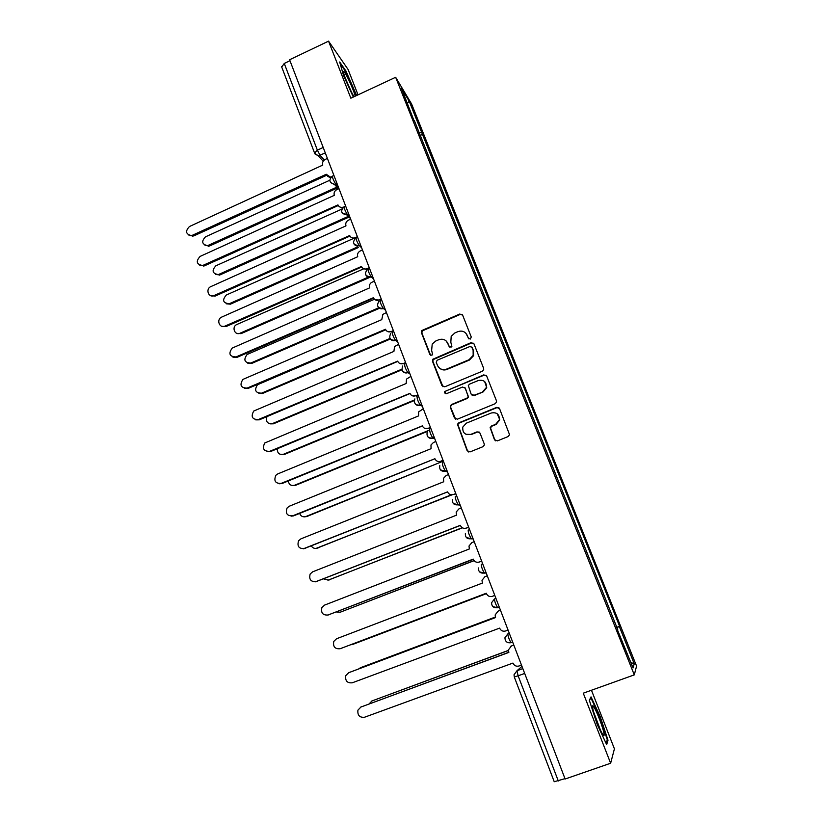 <?xml version="1.0" encoding="UTF-8"?>
<svg xmlns="http://www.w3.org/2000/svg" width="823" height="823" viewBox="0 0 823 823"><rect width="100%" height="100%" fill="white"/><g stroke="black" fill="none" stroke-linecap="round" stroke-linejoin="round"><path stroke-width="1.23" d="M470.375 339.045L471.26 336.988L462.649 315.188L459.769 314.026L421.715 330.579L421.427 332.698L429.843 354.415L431.838 355.248L432.62 354.559L431.633 350.382L432.219 344.045L435.676 341.051L438.762 339.745C442.918 338.448 445.973 339.704 447.928 343.51L449.039 346.339L451.045 347.162L451.878 346.39L450.829 342.296L451.189 336.34L454.882 332.934L457.989 331.618C462.176 330.311 465.252 331.566 467.227 335.383L468.349 338.212L470.375 339.045M494.438 439.626L497.39 440.891L508.12 436.56L509.55 434.709L499.561 408.65L496.619 407.406L458.771 422.857L457.454 424.267L467.114 450.644L470.036 451.909L482.885 446.724L484.284 445.058L484.171 443.762L480.015 433.093L477.083 431.838L470.725 434.41C465.046 435.285 462.403 432.847 462.783 427.086L466.343 423.166L491.28 413.002C496.567 412.014 499.304 414.206 499.489 419.586L495.713 424.277L491.537 425.975L490.138 427.662L494.438 439.626L495.621 440.861M634.286 674.881L583.27 693.182L610.635 763.24L565.123 779.011L289.603 59.76L328.552 41.15L350.845 98.204L395.647 77.28L634.286 674.881L636.57 666.105L411.582 103.935L395.647 77.28M482.34 371.224L483.687 369.712L483.615 368.272L473.966 343.839L471.065 342.646L432.631 359.332L432.486 361.246L441.91 385.586L444.79 386.8L482.34 371.224M486.702 376.08L496.444 400.76L496.557 402.025L495.158 403.723L457.351 419.185L454.45 417.95L450.366 407.406L450.366 405.78L451.642 404.463L466.867 398.188L468.194 396.758L465.417 388.261L462.516 387.047L446.704 393.589C445.13 393.795 444.471 393.116 444.708 391.542L483.78 374.866L486.702 376.08M358.036 94.84L348.078 69.461L328.552 41.15M610.635 763.24L614.421 748.827L591.459 690.25M564.979 778.661L554.229 781.727L514.282 676.959L518.14 675.817L558.303 780.976M281.744 66.961L284.264 63.464L317.369 150.146L320.096 155.382L324.313 159.971M289.984 60.727L284.264 63.464M414.082 120.827L401.429 88.215L409.185 101.157L421.767 132.616L418.886 132.853M616.643 627.856L619.616 626.293L421.767 132.616M619.39 626.684L634.235 663.791L633.062 667.937L617.384 629.718M414.339 120.549L617.744 629.605M356.626 95.499L345.938 70.994L339.673 61.992L343.582 75.603L353.304 97.052M608.012 740.237L600.224 716.596L591.027 696.875L589.34 700.301L597.2 724.394L606.674 744.609L608.012 740.237L607.035 740.577M419.956 135.538L422.775 134.252M616.478 627.445L619.616 626.293M409.185 101.157L407.447 103.287M630.902 662.536L634.235 663.791M343.5 72.136L344.168 71.827M599.71 716.782L600.224 716.596M468.894 338.901L465.869 333.233M446.272 341.041L449.677 347.09M462.403 314.736L460.16 314.437L422.168 330.959L421.89 333.078L430.573 355.217M473.647 343.284L471.435 343.016L433.063 359.661L432.929 361.564L442.959 386.738M471.939 347.337L469.912 346.504L437.136 360.248L436.252 362.295L437.404 365.278C439.359 369.105 442.414 370.381 446.591 369.105L469.048 359.733L473.174 355.392L473.122 350.331L471.744 346.987M439.976 368.498C442.116 370.072 444.461 370.371 447.002 369.414L446.591 369.105M472.309 347.687L473.492 350.67L473.544 355.731L469.419 360.062L447.002 369.414M464.851 387.438L468.575 397.015L467.248 398.455L452.043 404.71L450.778 406.017L450.778 407.642L455.654 419.185M486.27 375.391L484.119 375.165L445.994 390.956L445.13 391.81L445.51 393.589M482.762 391.655L486.414 387.438C486.558 381.841 483.883 379.526 478.369 380.493L469.624 384.104L468.308 385.514L471.075 394.042L473.997 395.266L483.111 391.923L486.753 387.715L484.654 381.543M472.042 395.143L473.997 395.266M483.111 391.923L474.357 395.524M497.215 413.774L499.808 419.802L496.043 424.493L491.866 426.18L490.477 427.867L494.767 439.801M465.993 434.328L470.725 434.41M479.181 432.044L477.443 432.034L471.095 434.606M498.985 407.807L496.938 407.652L459.162 423.063L457.855 424.483L467.495 450.798L468.524 451.971M329.786 180.247L205.483 236.849C201.213 241.396 201.902 244.338 207.55 245.676L336.957 187.078M337.697 187.85L209.536 245.984L205.05 245.419M327.4 158.428L325.208 159.436C322.914 160.763 322.102 162.645 322.76 165.094L189.465 226.52C185.052 231.232 185.751 234.267 191.574 235.635L326.268 174.27L330.26 177.027L331.319 176.822M330.435 177.84L327.605 176.225M326.721 175.248L193.662 235.975L189.023 235.388M341.823 209.114L215.873 265.788C211.521 270.633 212.355 273.565 218.362 274.584L348.294 216.387M349.003 217.097L219.926 274.933L215.564 274.471M353.118 238.649L226.346 294.994C221.943 300.158 222.92 303.07 229.278 303.728L357.552 246.941M358.252 247.579L230.419 304.16L226.191 303.79M355.207 96.168C354.096 90.643 345.156 71.375 343.726 71.488L343.541 71.57C342.491 72.383 350.351 91.178 353.88 96.281L354.137 96.661M340.156 63.659L345.681 71.58L356.153 95.725M351.39 91.888L345.393 78.37M592.827 708.881C594.124 715.043 599.782 729.744 602.529 734.044C604.144 736.534 604.535 735.906 603.722 732.161C602.004 724.24 594.381 705.753 592.817 705.712L592.827 708.881M589.433 700.589L590.832 697.75L599.751 716.864L607.281 739.774L606.14 743.478M600.348 729.826L593.722 712.255M338.983 188.652L336.772 189.65C334.467 190.967 333.644 192.86 334.313 195.329L200.123 256.406C195.637 261.426 196.491 264.461 202.684 265.5L337.965 204.896C338.86 206.82 340.383 207.622 342.533 207.314L343.51 207.108M342.368 208.168L339.261 206.624M338.263 205.524L204.341 265.88L199.824 265.397M345.629 206.028L344.281 206.635M350.67 219.165L348.448 220.163C346.123 221.48 345.3 223.383 345.969 225.872L210.894 286.589C205.308 288.822 208.384 298.06 213.908 295.611L349.662 235.532C350.752 237.744 352.522 238.495 354.96 237.785L355.454 237.981M354.497 238.763L351.051 237.343M349.929 236.088L215.122 296.085L210.75 295.694M357.388 236.715L355.155 237.703M363.55 268.895L236.808 324.519C231.376 326.824 234.72 335.794 240.059 333.212L368.385 277.104M369.167 277.639L241.005 333.654L236.942 333.387M374.444 299.263L247.085 354.487C243.238 359.908 244.472 362.758 250.768 363.046L378.806 307.781M379.496 308.286L251.694 363.437L247.826 363.272M385.709 329.807L257.486 384.752C254.091 390.225 255.449 393.024 261.57 393.168L390.03 338.448M390.4 339.004L262.475 393.487L258.834 393.425M362.47 249.986L360.135 251.025C357.871 252.352 357.079 254.256 357.748 256.714L221.644 317.112C216.038 319.499 219.474 328.768 224.988 326.093L361.472 266.467C362.634 268.782 364.486 269.522 367.017 268.689L367.542 269.152M366.904 269.584L362.964 268.37M361.698 266.961L226.006 326.577L221.799 326.289M369.26 267.712L367.017 268.689M374.393 281.116L371.399 282.515C369.589 283.935 369.002 285.725 369.65 287.865L232.209 348.088C228.238 353.705 229.504 356.657 235.995 356.945L373.405 297.71C374.578 300.045 376.44 300.806 378.991 299.994L375.031 299.716M381.533 299.737L380.185 300.323M373.601 298.132L236.993 357.357L232.981 357.182M381.255 299.006L378.991 299.994M386.44 312.555L382.87 314.376L381.779 319.633L242.908 379.403C239.4 385.061 240.8 387.962 247.116 388.096L385.462 329.272C386.645 331.628 388.518 332.41 391.09 331.597L387.252 331.391M393.61 331.278L391.738 332.081M385.606 329.622L248.083 388.435L244.308 388.374M393.363 330.63L391.09 331.597M266.95 416.592C265.592 421.726 267.434 424.051 272.475 423.567L401.84 369.198M401.963 369.784L273.359 423.824L269.975 423.866M398.599 344.302L394.567 346.586L393.908 351.4L253.741 411.037C250.676 416.705 252.208 419.555 258.34 419.555L397.632 361.143C398.826 363.529 400.719 364.322 403.301 363.529L399.639 363.396M405.821 363.138L403.928 363.931M397.746 361.42L259.286 419.833L255.778 419.874M405.595 362.562L403.301 363.529M277.31 448.741C277.238 453.164 279.295 455.006 283.493 454.265L414.391 399.988M414.267 400.595L284.357 454.45L281.271 454.594M410.883 376.378L406.5 379.094L406.171 383.497L264.728 443C262.074 448.658 263.72 451.436 269.677 451.333L409.926 393.343C411.14 395.75 413.043 396.563 415.646 395.781L412.2 395.75M418.146 395.318L416.243 396.11M410.008 393.538L270.602 451.529L267.403 451.673M417.95 394.814L415.646 395.781M288.266 480.982C288.976 484.644 291.085 486.074 294.603 485.251L428.279 430.594M427.672 431.314L295.457 485.364L292.71 485.591M423.3 408.774L418.64 411.891L418.547 415.924L277.742 473.925L275.859 475.283C273.586 480.899 275.345 483.605 281.127 483.41L422.343 425.861C423.567 428.299 425.491 429.133 428.104 428.351L424.966 428.433M430.594 427.826L428.68 428.608M422.394 425.985L282.032 483.533L279.172 483.77M430.429 427.404L428.104 428.351M299.644 513.418C300.827 516.309 302.895 517.348 305.837 516.535L443.155 461.178L306.66 516.577L304.294 516.865M435.83 441.498L433.495 442.445L430.985 444.976L431.057 448.679L289.264 506.227L287.145 507.873C285.221 513.439 287.062 516.093 292.69 515.815L434.894 458.72C436.128 461.178 438.062 462.032 440.696 461.261L443.175 460.664M434.904 458.761L293.574 515.867L291.105 516.165M443.041 460.314L440.696 461.261M311.403 546.06C312.843 548.19 314.767 548.869 317.164 548.128L451.343 494.808M455.705 493.903L456.199 494.674M452.074 494.818L316.022 548.416M448.494 474.552L446.148 475.499L443.494 478.348L443.69 481.764L300.909 538.859L298.574 540.783C296.959 546.297 298.893 548.879 304.366 548.55L447.568 491.907C448.813 494.397 450.757 495.261 453.422 494.51L455.88 493.841M447.547 491.866L303.203 548.848M455.777 493.574L453.422 494.51M323.583 578.919L328.603 580.02L462.217 527.697M462.433 527.831L327.893 580.236M461.291 507.956L458.925 508.892L456.179 512.029L456.456 515.188L312.668 571.82L310.158 574.012C308.82 579.454 310.816 581.984 316.155 581.604L460.376 525.434C461.631 527.955 463.596 528.839 466.271 528.099L468.719 527.358M460.324 525.311L315.435 581.82M468.647 527.162L466.271 528.099M336.268 611.962L340.166 612.219L474.038 560.586M474.11 560.679L339.909 612.312M474.213 541.699L471.836 542.635L469.007 546.019L469.357 548.962L324.55 605.111L321.886 607.569C320.785 612.94 322.853 615.409 328.079 614.997L473.307 559.311C474.583 561.862 476.558 562.767 479.253 562.037L481.692 561.214M473.225 559.105L327.821 615.09M481.65 561.111L479.253 562.037M349.909 645.037L486.414 593.63M486.424 593.65L352.254 644.594M487.278 575.802L484.881 576.717L482 580.328L482.391 583.085L336.545 638.751L333.757 641.436C332.873 646.744 334.992 649.172 340.115 648.73L486.383 593.548C487.658 596.119 489.664 597.045 492.38 596.325L494.798 595.43M486.27 593.239L340.578 648.565M494.788 595.41L492.38 596.325M360.484 667.71L495.353 617.034L358.355 669.048M498.481 610.975L500.466 610.234L498.059 611.16L495.137 614.966L495.559 617.559L348.674 672.72L345.763 675.642C345.084 680.878 347.244 683.265 352.265 682.802L499.592 628.134C500.888 630.737 502.904 631.683 505.641 630.974L508.069 630.068M349.075 672.545L495.539 617.528M508.408 650.509L371.986 700.939L369.116 703.881M371.708 701.052L508.408 650.386M513.809 645.067L511.371 645.973L508.419 649.944L508.861 652.402L360.916 707.039L357.912 710.177C357.408 715.352 359.62 717.707 364.548 717.234L512.935 663.081C514.241 665.725 516.278 666.692 519.035 665.992L521.484 665.087M360.639 707.152L508.809 652.279M510.589 646.353L513.768 644.954M521.967 666.373L516.988 670.735L518.14 675.817L524.673 673.43M522.821 668.595L516.988 670.735L514.005 674.819L514.324 676.897M325.322 152.985L318.192 155.784L314.962 153.922M512.76 642.31L511.032 642.712C509.015 639.337 507.966 636.374 507.884 633.823L509.2 633.041M509.303 633.299L507.884 633.823L504.921 637.794C505.127 641.59 507.163 643.226 511.032 642.712L512.678 642.105M499.345 607.292L497.936 607.827L492.926 606.654M495.93 598.372L494.52 598.907C494.551 601.335 495.59 604.267 497.648 607.693L497.936 607.827M486.064 572.633L484.665 573.178L486.156 572.88M482.69 563.806L481.29 564.352C481.28 566.666 482.309 569.557 484.397 573.034L479.572 571.903M472.927 538.345L471.538 538.88L473.132 538.859M469.583 529.611L468.194 530.146C468.143 532.358 469.172 535.217 471.291 538.736L466.384 537.542M459.934 504.406L458.555 504.952L460.232 505.199M447.064 470.807L445.696 471.363L447.465 471.877M434.328 437.569L432.97 438.114L434.832 438.896M421.715 404.659L420.368 405.214L422.322 406.243M409.247 372.078L407.899 372.644L409.947 373.92M396.892 339.837L395.565 340.403L397.694 341.915M384.66 307.915L383.343 308.481L385.555 310.24M372.552 276.302L371.245 276.878L373.539 278.874M357.511 237.034L356.205 237.61C355.793 238.917 356.812 241.581 359.27 245.593L360.567 245.017L359.27 245.593L361.647 247.816M348.705 214.031L347.409 214.618L349.857 217.066M336.957 183.354L335.671 183.941L338.202 186.605M333.922 175.453L332.605 176.05C332.194 177.254 333.212 179.887 335.671 183.941L334.323 184.311L330.496 182.449M345.66 206.089L344.343 206.686C343.932 207.941 344.95 210.585 347.409 214.618L342.214 213.106M355.845 237.775C351.966 242.538 353.108 245.151 359.27 245.593L359.27 245.593C357.1 246.375 355.361 245.871 354.055 244.071M368.159 268.823C367.768 270.211 368.786 272.886 371.214 276.847L371.245 276.878C369.074 277.649 367.336 277.145 366.019 275.355M380.226 300.344C379.876 301.825 380.884 304.52 383.271 308.419L383.343 308.481C381.183 309.242 379.434 308.728 378.096 306.948M392.417 332.183C392.098 333.768 393.116 336.473 395.462 340.321L395.565 340.403C393.415 341.144 391.666 340.64 390.308 338.87M404.731 364.342C404.453 366.019 405.472 368.755 407.776 372.541L407.899 372.644C405.77 373.375 404.011 372.87 402.642 371.122M417.158 396.83C416.932 398.61 417.95 401.367 420.214 405.091L420.368 405.214C418.249 405.934 416.5 405.43 415.111 403.712M429.729 429.647C429.534 431.54 430.552 434.318 432.785 437.99L432.97 438.114C430.871 438.824 429.122 438.33 427.713 436.632M442.414 462.804C442.27 464.8 443.299 467.598 445.49 471.219L440.459 469.912M455.242 496.3C455.14 498.399 456.168 501.238 458.318 504.797L453.35 503.542M499.263 607.076L497.648 607.693C493.697 608.197 491.681 606.53 491.588 602.693L494.52 598.907M323.202 147.461L317.369 150.146L314.52 153.068L318.192 155.784L323.202 161.205M314.684 153.325L281.569 66.642M209.536 245.984L208.538 245.357M192.592 235.306L193.662 235.975M219.926 274.933L218.949 274.368M230.419 304.16L229.452 303.656M203.291 265.273L204.341 265.88M214.093 295.539L215.122 296.085M241.005 333.654L240.059 333.212M251.694 363.437L250.768 363.046M262.475 393.487L261.57 393.168M224.988 326.093L226.006 326.577M235.995 356.945L236.993 357.357M247.116 388.096L248.083 388.435M273.359 423.824L272.475 423.567M258.34 419.555L259.286 419.833M284.357 454.45L283.493 454.265M269.677 451.333L270.602 451.529M295.457 485.364L294.603 485.251M281.127 483.41L282.032 483.533M306.66 516.577L305.837 516.535M292.69 515.815L293.574 515.867M317.966 548.097L317.164 548.128M304.366 548.55L305.22 548.519M329.385 579.917L328.603 580.02M316.155 581.604L316.999 581.501M340.917 612.045L340.166 612.219M328.079 614.997L328.891 614.812M352.563 644.491L351.833 644.738M340.115 648.73L340.897 648.462M360.844 667.566L360.124 667.865M348.674 672.72L349.446 672.391M372.685 700.558L371.986 700.939M360.916 707.039L361.657 706.628M332.255 176.204C328.562 180.052 329.262 182.757 334.323 184.311L338.613 188.817M372.541 276.271L371.214 276.847C365.145 276.477 363.941 273.905 367.614 269.111M384.629 307.833L383.271 308.419C377.572 308.327 376.173 305.868 379.084 301.053M396.851 339.724L395.462 340.321C390.102 340.424 388.538 338.099 390.781 333.356M409.196 371.945L407.776 372.541C402.714 372.788 401.027 370.597 402.714 365.978M421.664 404.494L420.214 405.091C415.42 405.441 413.64 403.373 414.874 398.898M434.256 437.383L432.785 437.99C428.207 438.402 426.355 436.437 427.24 432.096M446.992 470.622L445.49 471.219C441.087 471.672 439.184 469.799 439.78 465.592M459.851 504.201L458.318 504.797C454.07 505.281 452.125 503.481 452.496 499.386M472.844 538.129L471.291 538.736C467.155 539.24 465.19 537.491 465.376 533.499M485.981 572.427L484.397 573.034C480.365 573.538 478.369 571.841 478.41 567.932M343.993 206.84C340.187 211.141 341.103 213.815 346.75 214.854L350.413 218.496M208.548 246.303L207.55 245.676M191.574 235.635L192.644 236.304M219.35 275.149L218.362 274.584M230.245 304.232L229.278 303.728M343.613 72.825L343.726 71.488M592.55 707.41L592.817 705.712M202.684 265.5L203.744 266.107M213.908 295.611L214.947 296.157"/></g></svg>
